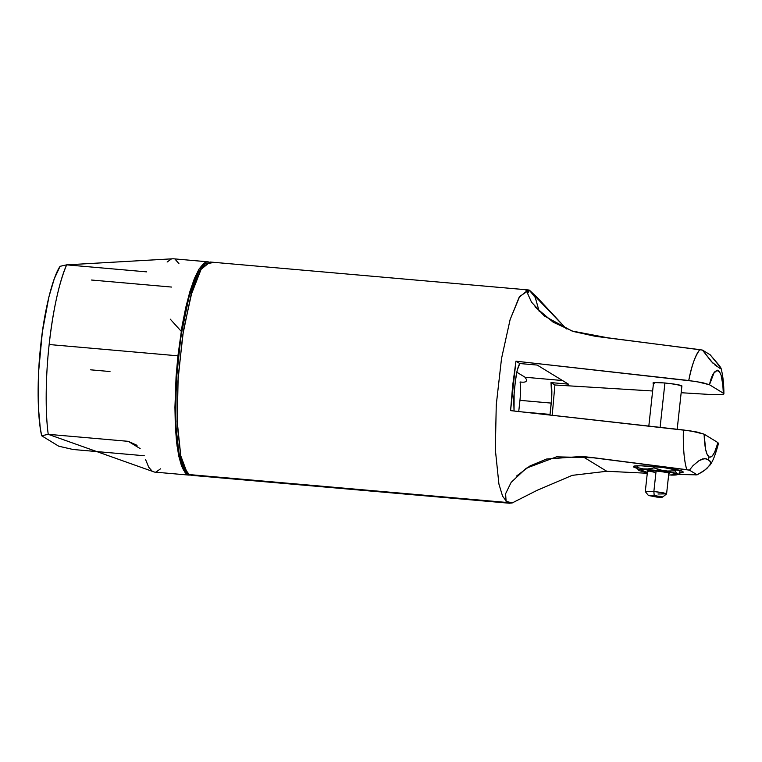 <?xml version="1.0" encoding="UTF-8"?>
<svg xmlns="http://www.w3.org/2000/svg" width="762" height="762" viewBox="0 0 762 762"><rect width="100%" height="100%" fill="white"/><g stroke="black" fill="none" stroke-linecap="round" stroke-linejoin="round"><path stroke-width="1.14" d="M190.319 475.097L187.119 474.393L185.147 472.64L181.604 466.163L178.718 455.924L176.594 442.331L175.317 425.891L174.936 407.251L176.07 376.733L177.917 355.825L174.936 407.251L177.051 446.018L183.299 469.887L189.262 475.126L154.457 472.078L48.225 434.321L41.672 435.778L58.75 446.208L41.672 435.778L40.224 427.692L38.424 407.699L38.672 371.065L42.358 331.975L48.892 296.923L54.293 278.73L60.084 266.309L66.637 264.852C59.15 281.34 52.264 314.515 49.149 344.529C45.758 374.38 45.034 411.309 48.225 434.321L41.672 435.778C37.138 416.881 37.071 376.704 40.777 344.872C44.025 312.763 52.264 277.654 60.084 266.309L66.637 264.852L173.184 258.766L207.988 261.823L205.873 262.128L195.529 275.863L185.785 307.391L177.917 355.825L182.147 325.622L185.785 307.391L189.919 291.503L194.386 278.578L199.015 269.1L203.625 263.442L205.873 262.128L209.017 262.033L207.988 261.823M654.234 383.8L653.472 382.857L653.453 383.467M681.828 386.553L681.942 385.943L681.114 386.696M505.587 493.586L506.111 501.377L512.255 502.91L537.181 490.29L572.214 475.355L606.771 471.268L582.397 456.381L689.429 470.135L693.02 465.639L699.002 460.667L704.621 458.553L708.508 459.762L709.022 456.876C706.222 454.895 704.583 447.332 704.107 434.169L697.154 432.064L683.362 429.958C682.942 447.284 684.086 460.534 686.791 469.697L689.429 470.135L697.116 474.831L677.77 474.488M714.813 364.903L720.385 368.56L720.966 368.017L710.165 354.797L719.633 365.874L721.081 368.465L719.528 368.151L711.537 361.75L702.469 350.091L699.83 349.653C695.096 355.997 691.401 366.284 688.734 380.524L515.941 361.188L510.578 410.623L690.858 430.949L704.107 434.169L717.956 442.627C714.861 453.609 711.879 458.353 709.022 456.876L708.508 459.762L710.794 462.334L709.822 465.268C712.613 462.001 715.508 454.685 718.518 443.322M679.742 472.992L682.238 472.707L683.304 472.126L682.828 471.564C678.075 467.887 626.374 463.353 634.108 467.287L634.213 466.287L634.108 467.287L637.451 468.487M633.632 466.735L637.813 468.582M527.771 290.436L525.932 290.274L527.771 290.436M509.454 503.234L191.357 475.317L189.205 474.574L507.311 502.501L509.454 503.234L512.464 502.872M539.182 311.391L535.267 297.485L529.323 290.179M534.934 306.791L553.26 322.25L573.462 331.518L595.436 336.337L699.83 349.653C695.735 354.206 692.039 364.493 688.734 380.524L702.507 382.638L709.47 384.743C714.365 362.398 723.595 368.036 723.328 393.202L723.824 394.021L722.09 394.583L711.746 394.583L722.09 394.583L723.824 394.021L723.328 393.202L723.824 394.021M518.722 411.642L519.951 400.345C520.694 393.106 520.732 386.972 520.075 381.962C527.59 383.019 526.447 380.181 526.342 379.362L525.075 377.247L562.527 380.533L525.075 377.247L516.788 372.189M709.898 465.163L704.869 470.097L697.116 474.831L689.429 470.135L693.02 465.639L699.002 460.667L702.412 458.962L706.174 458.734L710.308 461.258L710.546 463.972L706.946 468.392L702.745 471.621L697.116 474.831L695.277 474.878M212.217 262.738L205.33 263.947L201.101 269.281L190.938 295.408L182.651 335.594L177.832 382.124L177.403 426.072L180.708 455.647L187.023 472.573L189.205 474.574L184.471 468.22L180.804 456.105L177.222 421.596L178.156 376.914L183.423 330.651L192.005 291.684L201.016 269.415L210.074 262.004L528.18 289.922L519.122 297.332L510.111 319.611L501.52 358.578L496.262 404.841L495.329 449.513L498.91 484.032L502.568 496.138L507.311 502.501L502.568 496.138L498.91 484.032L495.329 449.513L496.262 404.841L501.52 358.578L510.111 319.611L519.684 296.437L529.171 290.122L528.18 289.922M187.023 472.573L185.204 470.306L179.022 453.723L175.784 424.748L176.203 381.676L180.918 336.071L189.043 296.685L199.006 271.091L205.33 263.947M566.404 328.898L537.353 297.628L529.466 290.227L527.533 293.599M549.973 415.014L550.04 414.395L523.618 412.071L550.04 414.395L551.269 403.098L519.951 400.345L551.269 403.098C552.136 394.43 552.04 387.601 551.002 382.6L568.404 384.134L537.181 365.065L519.779 363.531C517.846 366.722 516.379 372.599 515.369 381.171L514.14 392.468L514.045 411.004L513.674 398.421L515.369 381.171L517.227 370.303L519.779 363.531L515.941 361.188L512.674 385.543L510.578 410.623L683.362 429.958C682.99 447.77 684.133 461.02 686.791 469.697L594.236 457.791L556.565 456.819L526.266 468.22L511.178 482.327L505.52 493.89L505.987 501.177M528.542 290.055L527.447 293.141L531.495 302.143L544.382 316.02L571.929 330.994L607.99 337.842L702.469 350.091L710.165 354.797L702.469 350.091L712.851 363.093M654.796 472.364L647.681 470.735L654.796 472.364M668.769 473.745L669.293 473.354L668.626 472.983L661.759 471.583L652.262 470.668L647.081 470.916L647.481 471.43M660.102 427.339L664.921 382.972L660.102 427.339M658.006 493.995L666.579 493.881L662.692 492.633L653.872 491.471L656.101 470.935L653.872 491.471L654.177 495.414L648.462 495.5L656.939 497.11L662.607 497.1L654.177 495.414L653.872 491.471L645.29 491.576L647.557 470.764M671.027 475.097C676.38 475.174 678.475 474.783 677.304 473.935L677.637 474.478L676.637 474.869L668.636 475.021L675.351 474.716M678.913 474.002L677.351 474.669L677.304 473.935C675.618 473.04 671.332 472.088 664.445 471.087L645.3 469.402L653.967 467.839L664.445 471.087L678.466 474.145L679.685 473.535L680.018 470.516L679.685 473.535M723.328 393.202L722.814 384.658L721.081 375.095L719.385 371.427L717.356 370.189L713.965 373.009L709.47 384.743L723.328 393.202L709.47 384.743L696.211 381.514L515.941 361.188L519.779 363.531L537.181 365.065L568.404 384.134L551.002 382.6L551.745 397.145L550.04 414.395M203.53 265.547L201.273 267.833L196.729 275.282L192.253 286.312L188.014 300.504L180.918 336.071L177.327 366.312L175.412 406.479L176.298 433.111L177.975 447.894L180.442 459.629L183.604 467.868L185.414 470.564M178.918 263.595L175.327 259.499M171.355 258.975L167.126 262.023M648.491 495.567L645.29 491.585L653.872 491.471L665.778 493.385L666.521 493.986L662.607 497.1M647.281 473.259L606.771 471.268L582.397 456.381L546.516 459.048L529.971 465.963L516.588 476.012M638.889 470.487L637.013 467.497L645.3 469.402C639.947 469.335 637.851 469.725 639.023 470.573L647.309 472.707L639.023 470.573L638.689 470.03L641.947 469.43L664.445 471.087L675.303 470.859L676.246 472.792M668.741 473.754L668.96 473.126L667.036 472.526L657.435 471.059L648.491 470.659L647.081 470.916L648.138 471.668M552.212 415.261L554.898 384.981L551.002 382.6L554.898 384.981L652.634 390.992L554.898 384.981L552.212 415.261M679.113 473.031L683.304 472.107L681.418 470.954L663.331 467.525L640.918 465.792L635.527 466.011L633.632 466.754L634.108 467.287M529.219 290.141L566.471 328.927M681.161 392.725L711.746 394.583L681.161 392.725M653.405 383.438L653.405 382.876L655.587 382.591L664.845 382.962L675.761 384.362L681.942 385.943C679.18 383.8 648.881 381.133 653.405 383.438L653.129 383.115M637.965 469.43L637.013 467.497L637.194 465.858L637.032 467.506M641.071 468.849L649.643 469.021L653.967 467.839L654.11 466.515L653.967 467.839L659.082 469.849L669.874 471.383M170.269 319.164L181.204 331.28M58.75 446.208L73.076 449.494L144.256 455.743L73.076 449.494L58.75 446.208M90.564 369.818L110.014 371.532M137.046 445.341L128.273 441.341L140.141 448.589L128.273 441.341L48.225 434.321C45.187 412.699 45.568 376.218 49.149 344.529L177.917 355.825L49.149 344.529C53.102 309.772 58.931 283.216 66.637 264.852L146.685 271.872M160.515 468.82L156.286 471.868M154.553 472.088L152.314 471.335L148.733 467.249L145.647 459.734M684.362 458.41L684.838 457.981M656.939 497.11L662.111 497.243L662.511 496.872L660.578 496.3L648.462 495.5L656.939 497.11M704.107 434.169L705.65 449.599L707.146 454.409L709.022 456.876L710.07 457.181L712.308 455.914L714.623 452.228L717.956 442.627L704.107 434.169M511.407 503.072L189.205 474.574M675.284 470.868L675.456 469.449L675.313 470.887M647.376 472.44L641.404 470.183M91.488 280.025L171.536 287.055M721.043 368.246C722.938 375.447 723.89 383.981 723.9 393.83M647.643 470.468L647.052 470.935M677.189 429.263L681.904 385.924M666.579 493.89L668.846 473.078M648.824 426.072L653.52 382.838"/></g></svg>
